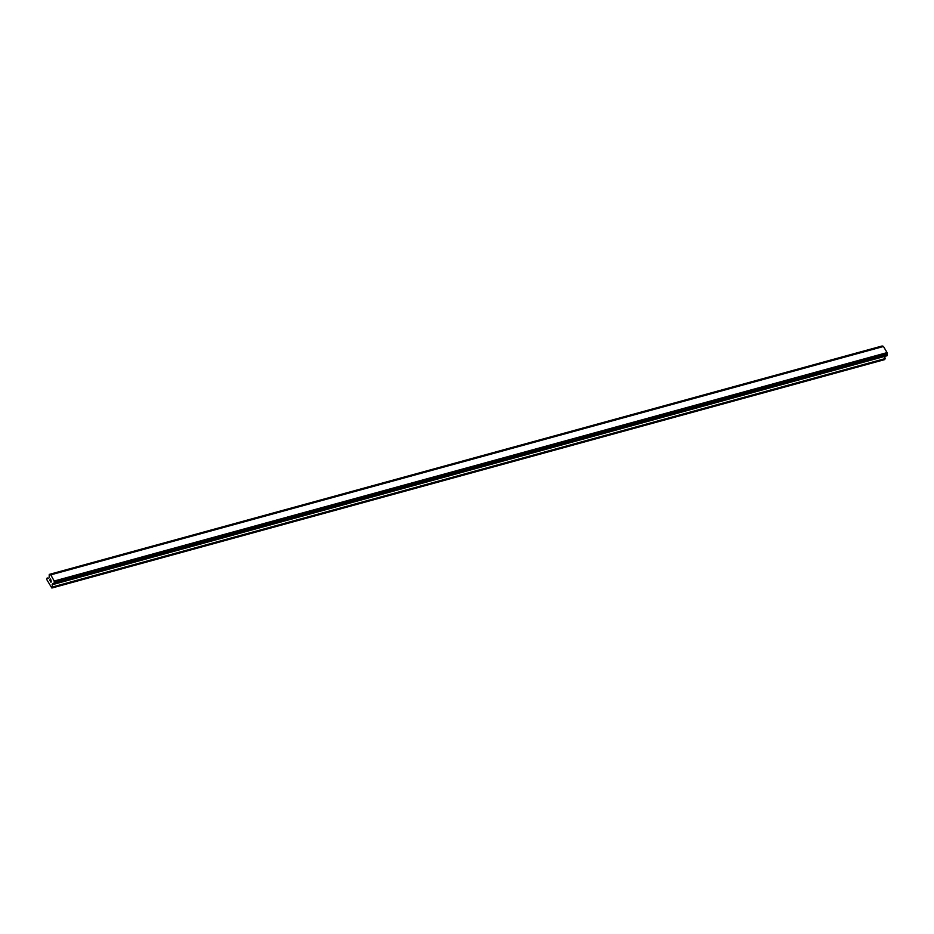 <?xml version="1.0" encoding="UTF-8"?>
<svg xmlns="http://www.w3.org/2000/svg" width="934" height="934" viewBox="0 0 934 934"><rect width="100%" height="100%" fill="white"/><g stroke="black" fill="none" stroke-linecap="round" stroke-linejoin="round"><path stroke-width="1.4" d="M882.98 346.502L882.128 346M887.008 355.737L54.09 584.205L52.654 583.703L51.86 588.023L46.782 579.582L47.167 577.948L48.685 578.368L49.163 577.597L49.245 574.445L50.763 574.854L54.207 581.041L54.137 584.159L886.961 355.772L887.078 352.62L883.412 346.397M51.86 588.023L884.731 359.59L885.012 356.309M50.436 579.197L50.915 580.061L50.436 579.197M49.852 580.177L50.343 581.041L49.747 580.142L50.413 579.01L50.915 580.061M50.413 579.01L49.747 580.142L50.296 581.123M51.265 580.983L50.961 582.326M883.646 346.432L50.763 574.854M887.078 352.62L54.207 581.041M887.078 353.052L54.195 581.473M882.21 345.977L49.327 574.41M882.548 346.094L49.677 574.527M882.63 346.175L49.759 574.608M883.494 346.374L50.611 574.807M887.113 352.877L54.23 581.31M887.195 354.383L54.324 582.804M887.242 354.535L54.37 582.956M887.3 355.13L54.429 583.563M887.277 355.282L54.406 583.715M53.682 584.065L52.164 584.474M53.985 584.17L52.141 584.684M885.234 358.586L52.362 587.019M885.21 358.796L52.327 587.217M882.163 345.977L49.292 574.41M883.447 346.374L50.576 574.807M886.961 355.772L54.09 584.205"/></g></svg>
